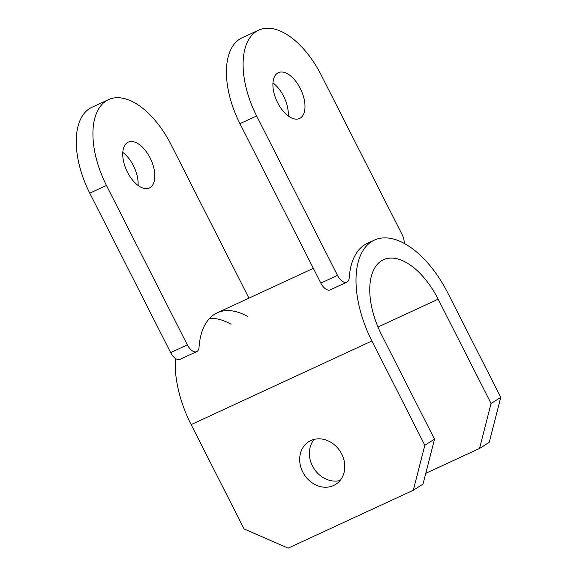 <?xml version="1.0" encoding="UTF-8"?>
<svg xmlns="http://www.w3.org/2000/svg" width="577" height="577" viewBox="0 0 577 577"><rect width="100%" height="100%" fill="white"/><g stroke="black" fill="none" stroke-linecap="round" stroke-linejoin="round"><path stroke-width="0.87" d="M340.055 480.533A25.237 21.399 57.8 0 1 313.83 468.336A25.237 21.399 57.8 0 1 314.112 439.407M333.636 485.495A25.237 21.399 57.8 0 1 303.423 473.263A25.237 21.399 57.8 0 1 308.767 441.686A25.237 21.399 57.8 0 1 310.837 440.561A25.237 21.399 57.8 0 1 341.05 452.801A25.237 21.399 57.8 0 1 335.699 484.37A25.237 21.399 57.8 0 1 333.636 485.495M491.07 403.482L500.764 397.365L489.238 442.328L479.545 448.444L491.07 403.482L438.152 299.174A63.088 33.228 65.2 0 0 383.388 259.765A63.088 33.228 65.2 0 0 381.606 334.855L434.524 439.162L422.999 484.125L413.305 490.241L288.154 548.15L244.064 528.921L191.146 424.614A84.718 44.624 65.2 0 1 175.386 358.404M500.764 397.365L447.846 293.058A84.718 44.624 65.2 0 0 374.307 240.133A84.718 44.624 65.2 0 0 371.913 340.971L424.831 445.278L434.524 439.162M413.305 490.241L424.831 445.278M479.545 448.444L425.761 473.335M127.467 172.198A25.237 13.293 65.2 0 0 149.371 187.965A25.237 13.293 65.2 0 0 150.085 157.925A25.237 13.293 65.2 0 0 128.181 142.158A25.237 13.293 65.2 0 0 127.467 172.198M138.083 185.462A25.237 13.293 65.2 0 0 133.395 165.649A25.237 13.293 65.2 0 0 122.778 152.386M209.595 318.353A84.718 44.624 -114.8 0 1 231.067 324.224M248.947 298.143L171.088 144.676A72.096 37.974 65.2 0 0 108.498 99.633A72.096 37.974 65.2 0 0 106.464 185.448L187.337 344.866A10.812 5.698 65.2 0 0 196.728 351.624A10.812 5.698 65.2 0 0 199.043 347.231A84.718 44.624 -114.8 0 1 217.176 312.842A84.718 44.624 -114.8 0 1 247.757 316.499M108.498 99.633L91.808 107.351A72.096 37.974 65.2 0 0 89.774 193.172L170.655 352.59L187.337 344.866M196.728 351.624L180.038 359.348A10.812 5.698 -114.8 0 1 170.655 352.59M277.638 102.706A25.237 13.293 65.2 0 0 299.55 118.473A25.237 13.293 65.2 0 0 300.264 88.44A25.237 13.293 65.2 0 0 278.352 72.673A25.237 13.293 65.2 0 0 277.638 102.706M288.262 115.97A25.237 13.293 65.2 0 0 283.574 96.157A25.237 13.293 65.2 0 0 272.957 82.893M404.124 243.371A10.812 5.698 65.2 0 0 402.14 234.601L321.266 75.183A72.096 37.974 65.2 0 0 258.676 30.141A72.096 37.974 65.2 0 0 256.635 115.955L337.516 275.373A10.812 5.698 65.2 0 0 346.907 282.131A10.812 5.698 65.2 0 0 349.222 277.746A84.718 44.624 -114.8 0 1 367.354 243.35L374.307 240.133M258.676 30.141L241.987 37.858A72.096 37.974 65.2 0 0 239.953 123.68L320.826 283.098L337.516 275.373M346.907 282.131L330.217 289.856A10.812 5.698 -114.8 0 1 320.826 283.098M371.913 340.971L191.146 424.614M438.152 299.174L377.985 327.022M89.774 193.172L106.464 185.448M239.953 123.68L256.635 115.955M313.34 268.341L217.176 312.842"/></g></svg>
